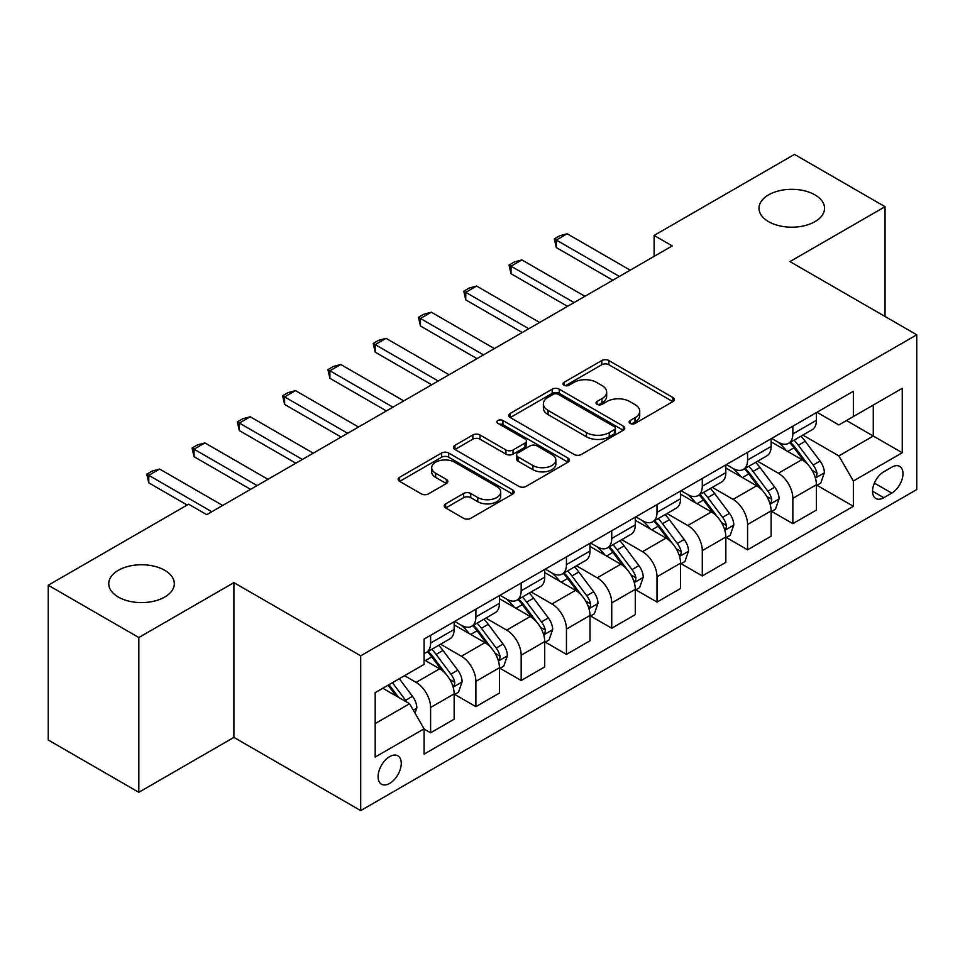 <?xml version="1.0" encoding="UTF-8"?>
<svg xmlns="http://www.w3.org/2000/svg" width="965" height="965" viewBox="0 0 965 965"><rect width="100%" height="100%" fill="white"/><g stroke="black" fill="none" stroke-linecap="round" stroke-linejoin="round"><path stroke-width="1.45" d="M630.133 423.43A3.522 2.026 0 0 0 635.103 423.43L672.882 401.609A5.03 2.907 0 0 0 674.354 399.558A5.03 2.907 0 0 0 672.882 397.508L608.879 360.548A5.03 2.907 0 0 0 601.774 360.548L563.994 382.369A3.522 2.026 0 0 0 562.957 383.805A3.522 2.026 0 0 0 563.994 385.24A3.522 2.026 0 0 0 568.976 385.24L573.861 382.417A16.091 9.288 0 0 1 596.611 382.417L601.955 385.493A16.091 9.288 0 0 1 606.659 392.067A16.091 9.288 0 0 1 601.955 398.629L597.058 401.452A3.522 2.026 0 0 0 596.032 402.9A3.522 2.026 0 0 0 597.058 404.335A3.522 2.026 0 0 0 602.039 404.335L606.925 401.512A16.091 9.288 0 0 1 629.687 401.512L635.018 404.588A16.091 9.288 0 0 1 639.735 411.162A16.091 9.288 0 0 1 635.018 417.724L630.133 420.547A3.522 2.026 0 0 0 629.096 421.982A3.522 2.026 0 0 0 630.133 423.43L630.133 420.547M164.713 570.291A32.786 18.926 0 0 0 128.984 566.19A32.786 18.926 0 0 0 108.743 583.668A32.786 18.926 0 0 0 118.345 597.058A32.786 18.926 0 0 0 154.074 601.159A32.786 18.926 0 0 0 174.315 583.668A32.786 18.926 0 0 0 164.713 570.291M814.955 194.87A32.786 18.926 0 0 0 779.225 190.768A32.786 18.926 0 0 0 758.985 208.259A32.786 18.926 0 0 0 768.586 221.648A32.786 18.926 0 0 0 804.315 225.75A32.786 18.926 0 0 0 824.556 208.259A32.786 18.926 0 0 0 814.955 194.87M389.667 783.411A16.393 9.469 120 0 0 400.379 768.96A16.393 9.469 120 0 0 397.869 755.824A16.393 9.469 120 0 0 389.667 756.632A16.393 9.469 120 0 0 378.968 771.083A16.393 9.469 120 0 0 381.477 784.219A16.393 9.469 120 0 0 389.667 783.411M445.673 503.851A5.03 2.907 0 0 0 444.202 505.901A5.03 2.907 0 0 0 445.673 507.952L463.634 518.314A5.03 2.907 0 0 0 470.739 518.314L512.705 494.092A5.03 2.907 0 0 0 514.176 492.041A5.03 2.907 0 0 0 512.705 489.991L448.701 453.031A5.03 2.907 0 0 0 441.584 453.031L399.631 477.265A5.03 2.907 0 0 0 398.159 479.316A5.03 2.907 0 0 0 399.631 481.366L421.319 493.887A5.03 2.907 0 0 0 428.424 493.887L446.385 483.525A5.03 2.907 0 0 0 447.856 481.475A5.03 2.907 0 0 0 446.385 479.412L435.625 473.212A13.45 7.768 0 0 1 431.693 467.711A13.45 7.768 0 0 1 439.992 460.534A13.45 7.768 0 0 1 454.648 462.223L496.794 486.553A13.45 7.768 0 0 1 500.726 492.041A13.45 7.768 0 0 1 492.427 499.219A13.45 7.768 0 0 1 477.759 497.53L470.739 493.477A5.03 2.907 0 0 0 463.634 493.477L445.673 503.851L445.673 507.952M233.904 582.631L138.815 637.527L48.25 585.236L48.25 740.01L138.815 792.301L233.904 737.393L360.693 810.6L360.693 655.826L233.904 582.631L233.904 737.393M885.05 316.496L885.05 206.691L789.961 261.587L916.75 334.795L360.693 655.826M885.05 206.691L794.485 154.4L654.113 235.448L654.113 256.364M48.25 585.236L188.621 504.2L206.739 514.659L672.231 245.906L654.113 235.448M574.211 454.479A5.03 2.907 0 0 0 581.328 454.479L623.281 430.245A5.03 2.907 0 0 0 624.753 428.195A5.03 2.907 0 0 0 623.281 426.144L559.278 389.197A5.03 2.907 0 0 0 552.173 389.197L510.208 413.418A5.03 2.907 0 0 0 508.736 415.469A5.03 2.907 0 0 0 510.208 417.519L574.211 454.479M499.351 424.19A3.522 2.026 0 0 1 502.922 424.684L502.922 420.499L567.987 458.061A5.03 2.907 0 0 1 569.471 460.124A5.03 2.907 0 0 1 567.987 462.175L526.034 486.396A5.03 2.907 0 0 1 518.929 486.396L454.925 449.449L454.925 445.335A5.03 2.907 0 0 0 453.441 447.386A5.03 2.907 0 0 0 454.925 449.449M454.925 445.335L472.874 434.974A5.03 2.907 0 0 1 479.991 434.974L505.95 449.955A5.03 2.907 0 0 0 513.054 449.955L524.972 443.08A5.03 2.907 0 0 0 526.444 441.029A5.03 2.907 0 0 0 524.972 438.979L497.94 423.37A3.522 2.026 0 0 1 496.915 421.934A3.522 2.026 0 0 1 499.086 420.052A3.522 2.026 0 0 1 502.922 420.499M891.756 467.181L883.783 471.776A15.886 9.168 120 0 0 873.409 485.781A15.886 9.168 120 0 0 875.846 498.507A15.886 9.168 120 0 0 883.783 497.711L891.756 493.115A15.886 9.168 120 0 0 902.13 479.123A15.886 9.168 120 0 0 899.694 466.397A15.886 9.168 120 0 0 891.756 467.181M360.693 810.6L916.75 489.557L916.75 334.795M816.945 412.284L838.862 424.938L853.362 416.566L853.362 391.259L424.081 639.095L424.081 664.402L375.18 692.641L375.18 757.055L424.081 728.816L424.081 754.123L853.362 506.287L853.362 480.98L838.862 455.89L802.844 435.094M853.362 416.566L902.263 388.328L902.263 452.754L853.362 480.98M138.815 637.527L138.815 792.301M846.474 420.535L873.277 436.023L873.277 405.059L902.263 388.328M838.862 455.89L873.277 436.023L902.263 452.754M375.18 723.593L409.594 703.726L382.791 688.25M424.081 729.033L430.607 732.797L430.607 707.49A20.494 11.833 -120 0 0 416.12 682.388L404.528 675.693M430.607 732.797L454.153 719.202L454.153 693.895A20.494 11.833 -120 0 0 439.666 668.793L424.081 659.807M454.696 694.414L475.89 706.657L475.89 681.35A20.494 11.833 -120 0 0 461.403 656.248L440.595 644.234M475.89 706.657L499.436 693.063L499.436 667.756A20.494 11.833 -120 0 0 484.949 642.654L454.153 624.874M499.979 668.275L521.172 680.506L521.172 655.199A20.494 11.833 -120 0 0 506.685 630.109L485.878 618.095M521.172 680.506L544.718 666.912L544.718 641.604A20.494 11.833 -120 0 0 530.231 616.514L499.436 598.734M545.261 642.135L566.455 654.367L566.455 629.059A20.494 11.833 -120 0 0 551.956 603.957L531.16 591.955M566.455 654.367L590.001 640.772L590.001 615.465A20.494 11.833 -120 0 0 575.514 590.363L544.718 572.595M590.544 615.984L611.738 628.227L611.738 602.92A20.494 11.833 -120 0 0 597.239 577.818L576.443 565.804M611.738 628.227L635.284 614.633L635.284 589.326A20.494 11.833 -120 0 0 620.784 564.223L590.001 546.443M635.826 589.844L657.02 602.076L657.02 576.768A20.494 11.833 -120 0 0 642.521 551.678L621.725 539.664M657.02 602.076L680.566 588.481L680.566 563.174A20.494 11.833 -120 0 0 666.067 538.084L635.284 520.304M681.109 563.705L702.291 575.936L702.291 550.629A20.494 11.833 -120 0 0 687.804 525.527L666.996 513.525M702.291 575.936L725.849 562.342L725.849 537.035A20.494 11.833 -120 0 0 711.35 511.933L680.566 494.164M726.392 537.553L747.573 549.797L747.573 524.49A20.494 11.833 -120 0 0 733.086 499.388L712.279 487.373M747.573 549.797L771.119 536.202L771.119 510.895A20.494 11.833 -120 0 0 756.632 485.793L725.849 468.013M771.662 511.414L792.856 523.645L792.856 498.338A20.494 11.833 -120 0 0 778.369 473.248L757.561 461.234M792.856 523.645L816.402 510.051L816.402 484.744A20.494 11.833 -120 0 0 801.915 459.654L771.119 441.874M771.662 438.424L778.369 442.296A20.494 11.833 -120 0 0 788.61 443.309A20.494 11.833 -120 0 0 792.856 433.924L792.856 426.192M726.392 464.563L733.086 468.435A20.494 11.833 -120 0 0 743.34 469.448A20.494 11.833 -120 0 0 747.573 460.064L747.573 452.332M681.109 490.703L687.804 494.575A20.494 11.833 -120 0 0 698.057 495.588A20.494 11.833 -120 0 0 702.291 486.215L702.291 478.471M635.826 516.854L642.521 520.726A20.494 11.833 -120 0 0 652.774 521.739A20.494 11.833 -120 0 0 657.02 512.355L657.02 504.611M590.544 542.993L597.239 546.865A20.494 11.833 -120 0 0 607.492 547.879A20.494 11.833 -120 0 0 611.738 538.494L611.738 530.762M545.261 569.133L551.956 573.005A20.494 11.833 -120 0 0 562.209 574.018A20.494 11.833 -120 0 0 566.455 564.646L566.455 556.902M499.979 595.284L506.685 599.144A20.494 11.833 -120 0 0 516.926 600.17A20.494 11.833 -120 0 0 521.172 590.785L521.172 583.041M454.696 621.424L461.403 625.296A20.494 11.833 -120 0 0 471.644 626.309A20.494 11.833 -120 0 0 475.89 616.924L475.89 609.192M816.945 485.274L853.362 506.287M788.61 443.309L812.156 429.715A20.494 11.833 -120 0 0 816.402 420.33L816.402 412.598M743.34 469.448L766.885 455.854A20.494 11.833 -120 0 0 771.119 446.469L771.119 438.737M698.057 495.588L721.603 481.993A20.494 11.833 -120 0 0 725.849 472.621L725.849 464.877M652.774 521.739L676.32 508.145A20.494 11.833 -120 0 0 680.566 498.76L680.566 491.016M607.492 547.879L631.038 534.284A20.494 11.833 -120 0 0 635.284 524.9L635.284 517.168M562.209 574.018L585.755 560.424A20.494 11.833 -120 0 0 590.001 551.051L590.001 543.307M516.926 600.17L540.472 586.575A20.494 11.833 -120 0 0 544.718 577.191L544.718 569.447M471.644 626.309L495.19 612.715A20.494 11.833 -120 0 0 499.436 603.33L499.436 595.598M424.081 653.281A20.494 11.833 -120 0 0 426.361 652.449L449.907 638.854A20.494 11.833 -120 0 0 454.153 629.482L454.153 621.737M426.361 652.449A20.494 11.833 -120 0 0 430.607 643.076L430.607 635.332M409.594 703.726L424.081 728.816M631.532 423.925L635.018 421.91A16.091 9.288 0 0 0 639.735 415.336L639.735 411.162M606.659 392.067L606.659 396.253A16.091 9.288 0 0 1 601.955 402.815L598.469 404.83M672.822 401.645L608.879 364.734A5.03 2.907 0 0 0 601.774 364.734L565.394 385.735M623.221 430.294L559.278 393.37A5.03 2.907 0 0 0 552.173 393.37L510.28 417.556M614.391 429.63A3.522 2.026 0 0 0 615.429 428.195A3.522 2.026 0 0 0 614.391 426.759L558.216 394.323A3.522 2.026 0 0 0 553.235 394.323L548.084 397.303A16.091 9.288 0 0 0 543.367 403.865A16.091 9.288 0 0 0 548.084 410.439L586.479 432.61A16.091 9.288 0 0 0 609.241 432.61L614.391 429.63L614.391 433.816A3.522 2.026 0 0 0 615.429 432.38L615.429 428.195M543.367 403.865L543.367 408.05A16.091 9.288 0 0 0 548.084 414.624L548.084 410.439M614.391 433.816L609.241 436.795A16.091 9.288 0 0 1 586.479 436.795L548.084 414.624M454.985 449.485L472.874 439.159L472.874 434.974M526.444 441.029L526.444 445.215A5.03 2.907 0 0 1 524.972 447.265L513.054 454.141A5.03 2.907 0 0 1 505.95 454.141L479.991 439.159A5.03 2.907 0 0 0 472.874 439.159M502.922 424.684L567.927 462.211M532.885 465.504A13.45 7.768 0 0 0 547.541 467.193A13.45 7.768 0 0 0 555.84 460.016A13.45 7.768 0 0 0 551.908 454.527L537.059 445.951A5.03 2.907 0 0 0 529.942 445.951L518.036 452.826A5.03 2.907 0 0 0 516.565 454.889A5.03 2.907 0 0 0 518.036 456.94L532.885 465.504L532.885 469.69A13.45 7.768 0 0 0 547.541 471.378A13.45 7.768 0 0 0 555.84 464.201L555.84 460.016M516.565 454.889L516.565 459.063A5.03 2.907 0 0 0 518.036 461.125L518.036 456.94M532.885 469.69L518.036 461.125M500.726 492.041L500.726 496.227A13.45 7.768 0 0 1 492.427 503.404A13.45 7.768 0 0 1 477.759 501.716L470.739 497.663A5.03 2.907 0 0 0 463.634 497.663L445.746 507.988M431.693 467.711L431.693 471.897A13.45 7.768 0 0 0 435.625 477.385L435.625 473.212M446.325 483.562L435.625 477.385M512.632 494.128L448.701 457.217A5.03 2.907 0 0 0 441.584 457.217L399.691 481.402M816.402 485.588L820.757 483.079L824.375 472.621A13.57 7.841 -120 0 0 820.045 461.053L805.244 441.294A39.191 22.629 -120 0 0 800.962 436.18M786.246 450.607A39.191 22.629 -120 0 0 778.224 442.211M815.172 477.265L816.752 475.564L817.041 473.2A13.57 7.841 -120 0 0 813.157 465.034L798.357 445.275A39.191 22.629 -120 0 0 794.086 440.149M790.432 442.26A32.533 18.781 60 0 1 795.775 448.327L808.296 465.046M789.732 442.658A39.191 22.629 60 0 1 794.014 447.784L803.845 460.92M619.337 276.436L556.31 240.044L556.31 247.583L554.32 238.898L559.748 235.762L567.179 233.771L630.205 270.164M612.823 280.2L556.31 247.583M567.179 233.771L556.31 240.044L554.32 238.898M771.119 511.727L775.474 509.218L779.093 498.76A13.57 7.841 -120 0 0 774.762 487.204L759.962 467.446A39.191 22.629 -120 0 0 755.679 462.319M740.963 476.746A39.191 22.629 -120 0 0 732.942 468.351M769.889 503.416L771.469 501.704L771.759 499.339A13.57 7.841 -120 0 0 767.875 491.173L753.074 471.415A39.191 22.629 -120 0 0 748.804 466.3M745.149 468.399A32.533 18.781 60 0 1 750.493 474.466L763.013 491.197M744.449 468.809A39.191 22.629 60 0 1 748.731 473.924L758.574 487.06M725.849 537.867L730.191 535.358L733.81 524.9A13.57 7.841 -120 0 0 729.48 513.344L714.679 493.585A39.191 22.629 -120 0 0 710.397 488.459M695.681 502.886A39.191 22.629 -120 0 0 687.659 494.49M724.606 529.556L726.187 527.855L726.476 525.479A13.57 7.841 -120 0 0 722.592 517.312L707.791 497.554A39.191 22.629 -120 0 0 703.521 492.44M699.866 494.538A32.533 18.781 60 0 1 705.21 500.618L717.743 517.337M699.167 494.949A39.191 22.629 60 0 1 703.449 500.063L713.292 513.199M680.566 564.018L684.909 561.509L688.527 551.051A13.57 7.841 -120 0 0 684.197 539.483L669.396 519.725A39.191 22.629 -120 0 0 665.114 514.61M650.398 529.037A39.191 22.629 -120 0 0 642.376 520.63M679.324 555.695L680.904 553.994L681.206 551.63A13.57 7.841 -120 0 0 677.309 543.464L662.509 523.706A39.191 22.629 -120 0 0 658.239 518.579M654.596 520.69A32.533 18.781 60 0 1 659.927 526.757L672.46 543.476M653.884 521.088A39.191 22.629 60 0 1 658.166 526.215L668.009 539.351M574.054 302.588L511.028 266.195L511.028 273.722L509.038 265.037L514.466 261.901L521.896 259.923L584.923 296.303M567.541 306.351L511.028 273.722M521.896 259.923L511.028 266.195L509.038 265.037M528.772 328.727L465.745 292.335L465.745 299.862L463.755 291.189L469.183 288.053L476.614 286.062L539.64 322.455M522.258 332.491L465.745 299.862M476.614 286.062L465.745 292.335L463.755 291.189M483.501 354.867L420.463 318.474L420.463 326.001L418.472 317.328L423.9 314.192L431.331 312.202L494.37 348.594M476.975 358.63L420.463 326.001M431.331 312.202L420.463 318.474L418.472 317.328M635.284 590.158L639.626 587.649L643.245 577.191A13.57 7.841 -120 0 0 638.914 565.635L624.114 545.876A39.191 22.629 -120 0 0 619.844 540.75M605.115 555.177A39.191 22.629 -120 0 0 597.094 546.781M634.041 581.847L635.621 580.134L635.923 577.77A13.57 7.841 -120 0 0 632.039 569.603L617.226 549.845A39.191 22.629 -120 0 0 612.956 544.718M609.313 546.829A32.533 18.781 60 0 1 614.645 552.897L627.178 569.615M608.613 547.227A39.191 22.629 60 0 1 612.884 552.354L622.727 565.49M438.219 381.006L375.18 344.626L375.18 352.153L373.19 343.468L378.63 340.331L386.048 338.341L449.087 374.734M431.693 384.782L375.18 352.153M386.048 338.341L375.18 344.626L373.19 343.468M590.001 616.297L594.344 613.788L597.962 603.33A13.57 7.841 -120 0 0 593.632 591.774L578.831 572.016A39.191 22.629 -120 0 0 574.561 566.889M559.833 581.316A39.191 22.629 -120 0 0 551.811 572.92M588.759 607.986L590.339 606.285L590.64 603.909A13.57 7.841 -120 0 0 586.756 595.743L571.956 575.984A39.191 22.629 -120 0 0 567.673 570.87M564.03 572.969A32.533 18.781 60 0 1 569.362 579.048L581.895 595.767M563.331 573.379A39.191 22.629 60 0 1 567.601 578.493L577.444 591.629M544.718 642.449L549.061 639.94L552.68 629.482A13.57 7.841 -120 0 0 548.349 617.914L533.548 598.155A39.191 22.629 -120 0 0 529.278 593.041M514.55 607.455A39.191 22.629 -120 0 0 506.529 599.06M543.476 634.126L545.056 632.425L545.358 630.061A13.57 7.841 -120 0 0 541.474 621.894L526.673 602.136A39.191 22.629 -120 0 0 522.391 597.009M518.748 599.12A32.533 18.781 60 0 1 524.079 605.188L536.612 621.906M518.048 599.518A39.191 22.629 60 0 1 522.318 604.645L532.161 617.781M499.436 668.588L503.778 666.079L507.409 655.621A13.57 7.841 -120 0 0 503.067 644.053L488.266 624.295A39.191 22.629 -120 0 0 483.996 619.18M469.267 633.607A39.191 22.629 -120 0 0 461.246 625.211M498.193 660.277L499.774 658.564L500.075 656.2A13.57 7.841 -120 0 0 496.191 648.034L481.39 628.275A39.191 22.629 -120 0 0 477.108 623.149M473.465 625.26A32.533 18.781 60 0 1 478.809 631.327L491.33 648.046M472.766 625.658A39.191 22.629 60 0 1 477.036 630.784L486.879 643.92M392.936 407.158L329.897 370.765L329.897 378.292L327.907 369.619L333.347 366.471L340.766 364.493L403.804 400.885M386.41 410.921L329.897 378.292M340.766 364.493L329.897 370.765L327.907 369.619M347.653 433.297L284.615 396.905L284.615 404.431L282.624 395.759L288.065 392.622L295.483 390.632L358.522 427.025M341.128 437.061L284.615 404.431M295.483 390.632L284.615 396.905L282.624 395.759M302.371 459.437L239.344 423.044L239.344 430.583L237.342 421.898L242.782 418.762L250.2 416.771L313.239 453.164M295.845 463.2L239.344 430.583M250.2 416.771L239.344 423.044L237.342 421.898M454.153 694.728L458.496 692.219L462.126 681.76A13.57 7.841 -120 0 0 457.784 670.205L442.983 650.446A39.191 22.629 -120 0 0 438.713 645.32M452.923 686.417L454.491 684.704L454.792 682.339A13.57 7.841 -120 0 0 450.908 674.173L436.108 654.415A39.191 22.629 -120 0 0 431.825 649.3M428.183 651.399A32.533 18.781 60 0 1 433.526 657.467L446.047 674.197M427.483 651.809A39.191 22.629 60 0 1 431.753 656.924L441.596 670.06M257.088 485.588L194.061 449.195L194.061 456.722L192.059 448.037L197.499 444.901L204.93 442.923L267.956 479.316M250.562 489.352L194.061 456.722M204.93 442.923L194.061 449.195L192.059 448.037M415.034 713.135L416.844 707.9A13.57 7.841 -120 0 0 412.513 696.344L399.305 678.709M406.856 702.146A13.57 7.841 -120 0 0 405.626 700.313L392.417 682.689M389.016 684.655L398.509 697.321M388.075 685.198L396.12 695.946M211.805 511.727L148.779 475.335L148.779 482.862L146.789 474.189L152.217 471.053L159.647 469.062L222.674 505.455M187.174 505.033L148.779 482.862M159.647 469.062L148.779 475.335L146.789 474.189M416.12 682.388L439.666 668.793M461.403 656.248L484.949 642.654M506.685 630.109L530.231 616.514M551.956 603.957L575.514 590.363M597.239 577.818L620.784 564.223M642.521 551.678L666.067 538.084M687.804 525.527L711.35 511.933M733.086 499.388L756.632 485.793M778.369 473.248L801.915 459.654M792.856 433.924L816.402 420.33M792.856 498.338L816.402 484.744M747.573 524.49L771.119 510.895M747.573 460.064L771.119 446.469M702.291 550.629L725.849 537.035M702.291 486.215L725.849 472.621M657.02 576.768L680.566 563.174M657.02 512.355L680.566 498.76M611.738 602.92L635.284 589.326M611.738 538.494L635.284 524.9M566.455 629.059L590.001 615.465M566.455 564.646L590.001 551.051M521.172 655.199L544.718 641.604M521.172 590.785L544.718 577.191M475.89 681.35L499.436 667.756M475.89 616.924L499.436 603.33M430.607 707.49L454.153 693.895M430.607 643.076L454.153 629.482M874.387 483.091L891.756 493.115M872.553 491.233L883.783 497.711M635.018 421.91L635.018 417.724M597.058 404.335L597.058 401.452M601.955 402.815L601.955 398.629M563.994 385.24L563.994 382.369M601.774 364.734L601.774 360.548M608.879 364.734L608.879 360.548M672.882 401.609L672.882 397.508M510.208 417.519L510.208 413.418M552.173 393.37L552.173 389.197M559.278 393.37L559.278 389.197M623.281 430.245L623.281 426.144M586.479 436.795L586.479 432.61M609.241 436.795L609.241 432.61M479.991 439.159L479.991 434.974M505.95 454.141L505.95 449.955M513.054 454.141L513.054 449.955M524.972 447.265L524.972 443.08M567.987 462.175L567.987 458.061M463.634 497.663L463.634 493.477M470.739 497.663L470.739 493.477M477.759 501.716L477.759 497.53M446.385 483.525L446.385 479.412M399.631 481.366L399.631 477.265M441.584 457.217L441.584 453.031M448.701 457.217L448.701 453.031M512.705 494.092L512.705 489.991M815.389 478.013L824.291 472.874M798.357 445.275L805.244 441.294M787.681 451.439L794.014 447.784M813.157 465.034L820.045 461.053M812.084 470.329L817.041 473.2M770.106 504.152L779.008 499.026M753.074 471.415L759.962 467.446M742.399 477.579L748.731 473.924M767.875 491.173L774.762 487.204M766.801 496.48L771.759 499.339M724.824 530.304L733.726 525.165M707.791 497.554L714.679 493.585M697.116 503.718L703.449 500.063M722.592 517.312L729.48 513.344M721.518 522.62L726.476 525.479M679.553 556.443L688.443 551.305M662.509 523.706L669.396 519.725M651.845 529.869L658.166 526.215M677.309 543.464L684.197 539.483M676.236 548.759L681.206 551.63M634.27 582.583L643.16 577.456M617.226 549.845L624.114 545.876M606.563 556.009L612.884 552.354M632.039 569.603L638.914 565.635M630.953 574.899L635.923 577.77M588.988 608.734L597.878 603.595M571.956 575.984L578.831 572.016M561.28 582.148L567.601 578.493M586.756 595.743L593.632 591.774M585.671 601.05L590.64 603.909M543.705 634.874L552.595 629.735M526.673 602.136L533.548 598.155M515.998 608.288L522.318 604.645M541.474 621.894L548.349 617.914M540.4 627.19L545.358 630.061M498.423 661.013L507.313 655.886M481.39 628.275L488.266 624.295M470.715 634.439L477.036 630.784M496.191 648.034L503.067 644.053M495.117 653.329L500.075 656.2M453.14 687.164L462.03 682.026M436.108 654.415L442.983 650.446M425.432 660.579L431.753 656.924M450.908 674.173L457.784 670.205M449.835 679.481L454.792 682.339M413.31 710.156L416.747 708.165M405.626 700.313L412.513 696.344"/></g></svg>
